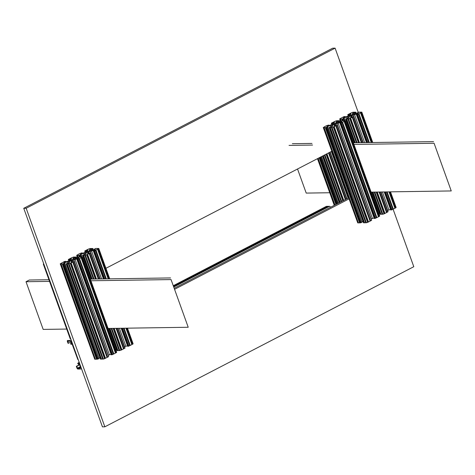 <?xml version="1.0" encoding="UTF-8"?>
<svg xmlns="http://www.w3.org/2000/svg" width="475" height="475" viewBox="0 0 475 475"><rect width="100%" height="100%" fill="white"/><g stroke="black" fill="none" stroke-linecap="round" stroke-linejoin="round"><path stroke-width="0.71" d="M393.074 209.166L413.79 266.701L104.85 426.811L102.434 426.847L23.75 208.299L332.69 48.189L335.107 48.153L358.209 112.32M104.85 426.811L26.167 208.264L335.107 48.153M23.75 208.299L26.167 208.264M348.603 197.897L174.248 288.254M105.925 268.298L331.93 151.175M349.095 198.853L174.616 289.281M297.534 168.999L306.209 193.088L329.733 192.743M434.085 143.26L451.25 190.944L434.085 143.26L353.513 144.453M370.678 192.138L451.25 190.944M312.568 145.059L289.043 145.409M433.562 141.615L353.353 142.803M311.974 143.414L292.327 143.705M343.235 200.676L326.438 154.019M345.337 199.589L328.54 152.932M345.836 199.328L329.038 152.671M343.746 200.414L326.942 153.757M341.472 201.59L324.674 154.933M341.157 201.756L324.354 155.099M340.159 202.267L323.362 155.61M339.851 202.433L323.053 155.776M336.253 204.292L319.455 157.635M335.944 204.458L319.147 157.801M334.952 204.968L318.149 158.312M334.632 205.135L317.834 158.478M349.76 115.579A1.775 0.38 160.2 0 1 351.447 114.956A1.775 0.38 160.2 0 1 352.42 114.962A1.775 0.38 160.2 0 1 351.743 115.55A1.775 0.38 160.2 0 1 350.057 116.167A1.775 0.38 160.2 0 1 349.083 116.161A1.775 0.38 160.2 0 1 349.76 115.579M345.058 120.608L344.215 118.263L343.116 118.228L346.673 117.022A1.722 0.368 160.2 0 1 347.736 116.814L348.983 116.791A1.722 0.368 -19.8 0 1 349.291 116.886A1.722 0.368 -19.8 0 1 349.279 116.981L348.81 117.883L345.592 118.922L348.502 118.904L350.099 118.334L358.88 142.72M374.555 192.078L382.832 214.273L384.435 213.697L376.639 192.048M361.356 142.684L352.201 117.248L350.099 118.334M379.115 192.013L386.537 212.61L384.418 213.661M362.953 142.66L353.548 116.547L352.201 117.248M387.98 211.731L386.519 212.574M390.759 209.897L392.801 209.362L386.519 191.9M368.76 142.571L358.453 113.982L361.813 112.142L358.821 112.136L357.289 112.86L358.387 112.896L357.907 113.169L354.831 114.101A1.722 0.368 160.2 0 1 353.768 114.315L352.521 114.332A1.722 0.368 -19.8 0 1 352.213 114.237A1.722 0.368 -19.8 0 1 352.224 114.143L352.86 113.121L355.912 112.201L353.002 112.219L351.417 112.83M392.789 209.327L393.306 209.101L387.113 191.894M393.306 209.101L394.897 208.276L388.989 191.864M371.23 142.536L360.567 112.907M394.885 208.234L395.408 208.014L389.589 191.858M349.327 115.413L349.024 114.564L350.954 113.751L350.479 114.677A1.722 0.368 160.2 0 1 349.838 115.152L348.145 116.025A1.722 0.368 -19.8 0 1 346.94 116.512L343.508 117.473L345.129 116.518L343.882 116.69L340.041 118.679L339.69 118.982L340.142 119.029L340.949 121.268M349.024 114.564L347.955 114.576L351.405 112.789M395.408 208.014L396.144 207.51L390.509 191.841M371.83 142.53L361.071 112.646M369.354 142.565L358.975 113.733M367.763 142.589L357.622 114.433L358.471 113.994M357.622 114.433L356.375 114.606L357.996 113.65L354.564 114.612A1.722 0.368 -19.8 0 0 353.358 115.098L351.666 115.977A1.722 0.368 160.2 0 0 351.025 116.452L350.55 117.373L353.548 116.547M387.612 210.502L387.695 210.461A1.722 0.368 -19.8 0 1 388.9 209.98L390.533 209.481M387.036 212.349L379.715 192.001M361.95 142.672L352.705 116.987M384.94 213.435L377.239 192.037M359.48 142.708L350.609 118.073M356.796 142.749L348.217 118.91M373.012 192.102L381.003 214.296L382.512 214.178M382.173 214.278L374.181 192.084M356.422 142.755L347.843 118.916M355.253 142.773L346.667 118.934M379.976 214.213L380.968 214.207M380.635 214.302L372.643 192.108M354.884 142.779L346.299 118.94M379.418 212.871L378.664 213.103M344.215 118.263L342.683 118.993L340.142 119.029M342.653 120.644L342.059 118.999M342.285 120.662L341.685 119.005M341.264 121.101L340.516 119.023M333.325 124.094A1.775 0.38 160.2 0 1 335.017 123.476A1.775 0.38 160.2 0 1 335.985 123.476A1.775 0.38 160.2 0 1 335.308 124.064A1.775 0.38 160.2 0 1 333.622 124.682A1.775 0.38 160.2 0 1 332.648 124.682A1.775 0.38 160.2 0 1 333.325 124.094M362.033 222.122L327.786 126.783L326.687 126.748L330.238 125.537A1.722 0.368 160.2 0 1 331.301 125.329L332.548 125.311A1.722 0.368 -19.8 0 1 332.856 125.406A1.722 0.368 -19.8 0 1 332.844 125.501L332.375 126.397L329.157 127.437L332.067 127.419L333.67 126.849L368 222.217L366.403 222.787L332.067 127.419M334.174 126.587L368.511 221.956L370.102 221.13L335.766 125.762L333.67 126.849M368.511 221.956L367.988 222.175M371.545 220.246L337.119 125.062L335.766 125.762M371.45 220.43L370.09 221.089M374.324 218.417L376.372 217.877L342.018 122.497L345.378 120.656L342.392 120.65L340.854 121.374L341.952 121.41L341.472 121.683L338.396 122.621A1.722 0.368 160.2 0 1 337.333 122.829L336.092 122.847A1.722 0.368 -19.8 0 1 335.777 122.752A1.722 0.368 -19.8 0 1 335.795 122.657L336.431 121.636L339.483 120.721L336.573 120.733L334.97 121.309M376.354 217.841L376.871 217.615L342.54 122.253M376.871 217.615L378.468 216.79L344.132 121.428M378.45 216.754L378.973 216.529L344.642 121.167M332.892 123.927L332.589 123.078L334.519 122.271L334.05 123.191A1.722 0.368 160.2 0 1 333.402 123.666L331.71 124.545A1.722 0.368 -19.8 0 1 330.505 125.026L327.429 125.964L328.694 125.032L326.604 125.643M332.589 123.078L331.52 123.096L334.994 121.321M378.973 216.529L379.715 216.024L345.378 120.656M375.523 218.316L341.192 122.954L342.036 122.514M341.192 122.954L339.946 123.126L341.561 122.164L338.135 123.132A1.722 0.368 -19.8 0 0 336.923 123.613L335.231 124.492A1.722 0.368 160.2 0 0 334.59 124.967L334.121 125.863L337.119 125.062M371.183 219.023L371.26 218.981A1.722 0.368 -19.8 0 1 372.465 218.494L374.098 218.001M370.607 220.869L336.27 125.501M366.403 222.787L331.782 127.425M330.238 127.448L364.568 222.817L366.082 222.698M365.744 222.799L331.407 127.431M363.541 222.727L364.539 222.722M364.2 222.822L329.864 127.454M362.983 221.386L361.956 221.7M327.786 126.783L326.248 127.508L323.422 127.549L324.52 126.772M362.116 222.146L327.602 126.938M325.624 127.514L359.961 222.882L361.938 222.306M359.925 222.793L359.587 222.888L325.256 127.52M359.587 222.888L358.417 222.906L324.087 127.538M358.382 222.811L358.043 222.912L323.713 127.543M358.043 222.912L323.422 127.549M323.261 127.496L357.758 222.917M326.622 125.655L324.508 126.73M49.537 281.378L26.012 281.723L43.178 329.407L66.708 329.062M26.012 281.723L29.296 280.018L48.949 279.733M171.053 279.579L188.219 327.263L171.053 279.579L90.482 280.772M107.647 328.457L188.219 327.263M170.531 277.934L90.321 279.116M77.68 358.103L78.138 359.373A1.039 0.534 -117.4 0 0 78.167 359.45L73.631 347.088M70.674 338.877L43.759 264.112L43.308 264.064L43.706 263.738M78.096 359.48L73.346 347.094M72.052 343.906L77.805 359.48M86.729 251.893A1.775 0.38 160.2 0 1 88.421 251.275A1.775 0.38 160.2 0 1 89.389 251.281A1.775 0.38 160.2 0 1 88.712 251.863A1.775 0.38 160.2 0 1 87.026 252.48A1.775 0.38 160.2 0 1 86.052 252.48A1.775 0.38 160.2 0 1 86.729 251.893M82.032 256.928L81.189 254.582L80.091 254.547L83.642 253.335A1.722 0.368 160.2 0 1 84.704 253.127L85.951 253.11A1.722 0.368 -19.8 0 1 86.26 253.205A1.722 0.368 -19.8 0 1 86.248 253.3L85.779 254.196L82.561 255.235L85.47 255.223L87.073 254.653L95.849 279.039M111.524 328.397L119.516 350.592L121.404 350.016L113.608 328.367M98.331 278.997L89.169 253.561L87.073 254.653M116.09 328.326L123.506 348.929L121.392 349.974M99.922 278.979L90.517 252.866L89.169 253.561M124.949 348.044L123.494 348.893M127.728 346.216L129.776 345.681L123.488 328.219M105.729 278.89L95.422 250.301L98.782 248.461L95.796 248.449L94.258 249.173L95.356 249.215L94.875 249.482L91.8 250.42A1.722 0.368 160.2 0 1 90.737 250.628L89.496 250.646A1.722 0.368 -19.8 0 1 89.181 250.551A1.722 0.368 -19.8 0 1 89.199 250.462L89.828 249.44L92.88 248.52L89.971 248.538L88.386 249.149M129.758 345.646L130.275 345.42L124.082 328.213M130.275 345.42L131.866 344.595L125.958 328.183M108.199 278.855L97.535 249.227M131.854 344.553L132.377 344.327L126.558 328.172M86.296 251.732L85.993 250.877L87.923 250.07L87.448 250.99A1.722 0.368 160.2 0 1 86.806 251.465L85.114 252.344A1.722 0.368 -19.8 0 1 83.909 252.825L80.833 253.763L82.098 252.837L80.002 253.442M85.993 250.877L84.924 250.895L88.374 249.108M132.377 344.327L133.119 343.823L127.478 328.16M108.799 278.843L98.04 248.965M106.323 278.884L95.944 250.052M104.732 278.908L94.596 250.752L95.439 250.313M94.596 250.752L93.343 250.925L94.964 249.963L91.532 250.931A1.722 0.368 -19.8 0 0 90.327 251.412L88.635 252.29A1.722 0.368 160.2 0 0 87.994 252.765L87.525 253.668L90.517 252.866M124.587 346.821L124.664 346.78A1.722 0.368 -19.8 0 1 125.869 346.299L127.502 345.8M124.011 348.668L116.684 328.32M98.925 278.991L89.674 253.3M121.915 349.754L114.208 328.356M96.449 279.027L87.578 254.386M93.765 279.068L85.185 255.223M109.98 328.421L117.972 350.615L119.486 350.497M119.142 350.598L111.156 328.403M93.391 279.074L84.811 255.229M92.221 279.092L83.642 255.247M116.945 350.526L117.942 350.52M117.604 350.621L109.612 328.427M91.853 279.098L83.268 255.253M116.387 349.19L115.633 349.416M81.189 254.582L79.652 255.307L76.825 255.348L77.924 254.57M79.622 256.963L79.028 255.318M79.254 256.981L78.66 255.324M78.232 257.414L77.49 255.342M77.918 257.587L77.116 255.348M80.02 253.46L77.912 254.529M70.3 260.413A1.775 0.38 160.2 0 1 71.986 259.789A1.775 0.38 160.2 0 1 72.954 259.795A1.775 0.38 160.2 0 1 72.283 260.383A1.775 0.38 160.2 0 1 70.591 261.001A1.775 0.38 160.2 0 1 69.623 260.995A1.775 0.38 160.2 0 1 70.3 260.413M99.002 358.441L64.754 263.097L63.656 263.061L67.213 261.856A1.722 0.368 160.2 0 1 68.275 261.648L69.516 261.63A1.722 0.368 -19.8 0 1 69.831 261.725A1.722 0.368 -19.8 0 1 69.813 261.814L69.344 262.717L66.126 263.756L69.035 263.738L70.638 263.168L104.969 358.536L103.372 359.106L69.035 263.738M71.143 262.907L105.48 358.269L107.071 357.443L72.74 262.081L70.638 263.168M105.48 358.269L104.957 358.494M108.514 356.565L74.088 261.381L72.74 262.081M108.419 356.749L107.059 357.408M111.298 354.73L113.341 354.196L78.987 258.816L82.347 256.975L79.361 256.969L77.823 257.693L78.921 257.729L78.44 258.002L75.371 258.934A1.722 0.368 160.2 0 1 74.308 259.148L73.061 259.166A1.722 0.368 -19.8 0 1 72.752 259.071A1.722 0.368 -19.8 0 1 72.764 258.976L73.399 257.955L76.451 257.04L73.542 257.052L71.957 257.664M113.329 354.16L113.846 353.934L79.509 258.566M113.846 353.934L115.437 353.109L81.1 257.747M115.419 353.067L115.942 352.848L81.611 257.48M69.867 260.247L69.558 259.397L71.487 258.584L71.018 259.51A1.722 0.368 160.2 0 1 70.377 259.985L68.679 260.858A1.722 0.368 -19.8 0 1 67.474 261.345L64.048 262.313L65.663 261.351L64.416 261.523L60.23 263.815L60.681 263.863L95.012 359.231L60.396 263.868M69.558 259.397L68.489 259.409L71.939 257.622M115.942 352.848L116.684 352.343L82.347 256.975M112.498 354.635L78.161 259.267L79.004 258.827M78.161 259.267L76.914 259.439L78.529 258.483L75.103 259.445A1.722 0.368 -19.8 0 0 73.898 259.932L72.206 260.811A1.722 0.368 160.2 0 0 71.559 261.286L71.09 262.206L74.088 261.381M108.152 355.336L108.229 355.294A1.722 0.368 -19.8 0 1 109.434 354.813L111.073 354.314M107.576 357.182L73.239 261.82M103.372 359.106L68.75 263.744M67.207 263.767L101.543 359.13L103.051 359.011M102.713 359.112L68.376 263.75M100.51 359.047L101.508 359.041M101.169 359.136L66.838 263.773M99.952 357.705L98.925 358.019M64.754 263.097L63.217 263.827L60.681 263.863M99.085 358.465L64.57 263.257M62.593 263.833L96.93 359.201L98.907 358.619M96.894 359.106L96.562 359.207L62.225 263.839M96.562 359.207L95.386 359.225L61.055 263.857M95.356 359.13L95.012 359.231M60.23 263.815L94.727 359.231M79.462 368.238A1.728 0.891 62.6 0 1 79.378 368.291A1.728 0.891 62.6 0 1 78.737 368.232L77.603 368.315L76.778 366.308L76.321 366.314L76.974 368.113A1.039 0.534 -117.4 0 0 77.918 369.057L80.946 369.016A1.158 0.6 -117.4 0 0 81.112 368.98A1.158 0.6 -117.4 0 0 81.225 367.941L79.218 362.366L78.761 362.372L80.768 367.947L79.462 368.238L80.649 367.62M78.761 362.372L79.147 362.17M71.256 341.519L73.263 347.094L73.72 347.088L71.707 341.513A1.158 0.6 -117.4 0 0 70.662 340.456L67.634 340.504A1.039 0.534 -117.4 0 0 67.48 340.533A1.039 0.534 -117.4 0 0 67.379 341.466L68.026 343.265L68.477 343.259L67.83 341.252L69.041 341.299A1.728 0.891 62.6 0 1 69.148 341.222A1.728 0.891 62.6 0 1 69.754 341.27L71.256 341.519M326.218 206.488A1.039 0.534 62.6 0 1 326.331 206.382A1.039 0.534 62.6 0 1 326.485 206.352L329.513 206.304A1.158 0.6 62.6 0 1 330.523 207.266M173.559 286.33L327.774 206.405M78.737 368.232L80.536 367.3M71.345 341.774L68.477 343.259M76.778 366.308L79.646 364.818M76.321 366.314L79.574 364.628M71.784 342.986A2.393 1.235 -117.4 0 0 71.096 342.986A2.393 1.235 -117.4 0 0 70.638 343.953L71.179 344.357A1.568 0.808 62.6 0 1 71.476 343.728A1.568 0.808 62.6 0 1 72.075 343.793M72.105 343.876L71.179 344.357M78.85 362.621L77.68 363.512A2.393 1.235 -117.4 0 0 79.491 364.444A2.393 1.235 -117.4 0 0 79.503 364.438L79.491 364.444M79.212 363.63A1.568 0.808 62.6 0 1 79.105 363.707A1.568 0.808 62.6 0 1 77.924 363.096M348.128 198.14L331.33 151.483M346.964 198.746L330.167 152.089M346.685 198.888L329.887 152.232M342.843 200.877L326.046 154.221M341.715 201.465L324.918 154.808M339.322 202.706L322.525 156.049M338.099 203.342L321.296 156.685M337.369 203.716L320.572 157.059M336.781 204.018L319.984 157.362M334.388 205.259L317.591 158.602M353.085 114.321L352.693 113.246M350.532 114.576L350.289 113.905M348.739 115.716L348.395 114.754M348.288 115.953L347.86 114.76M356.208 113.685L355.733 112.361M355.431 113.923L355.003 112.735M354.801 114.113L354.374 112.931M353.934 114.303L353.442 112.943M357.515 113.282L357.372 112.884M395.794 207.812L390.052 191.852M372.293 142.524L361.463 112.444M391.958 209.802L385.522 191.918M391.329 209.992L384.827 191.93M367.068 142.601L356.998 114.623M390.794 209.998L384.293 191.936M366.534 142.607L356.464 114.635M388.9 209.98L382.411 191.965M364.652 142.637L354.564 114.612M387.695 210.461L381.039 191.983M363.28 142.654L353.358 115.098M351.975 116.826L351.666 115.977M351.286 117.183L351.025 116.452M387.885 211.909L380.713 191.989M384.043 213.904L376.182 192.054M358.417 142.726L349.713 118.536M382.832 214.273L374.846 192.072M357.081 142.743L348.502 118.904M380.012 214.314L372.02 192.114M354.261 142.785L345.675 118.946M349.143 117.242L348.983 116.791M348.223 118.156L347.736 116.814M347.094 118.198L346.673 117.022M344.838 120.65L344.037 118.423M343.965 120.626L343.306 118.798M343.288 120.674L342.683 118.993M340.878 121.867L339.857 119.035M345.093 117.076L344.945 116.672M336.65 122.841L336.264 121.76M334.097 123.096L333.854 122.419M332.31 124.236L331.96 123.268M331.853 124.468L331.425 123.274M339.773 122.2L339.298 120.876M338.996 122.437L338.568 121.256M338.372 122.627L337.945 121.446M337.499 122.817L337.012 121.457M341.086 121.802L340.943 121.404M379.365 216.327L345.028 120.959M374.9 218.506L340.563 123.144M374.365 218.518L340.029 123.15M372.465 218.494L338.135 123.132M371.26 218.981L336.923 123.613M335.54 125.341L335.231 124.492M334.857 125.697L334.59 124.967M367.614 222.419L333.278 127.051M363.577 222.828L329.246 127.46M332.708 125.756L332.548 125.311M331.787 126.677L331.301 125.329M330.665 126.712L330.238 125.537M361.208 222.68L326.871 127.318M360.578 222.876L326.248 127.508M328.658 125.59L328.516 125.192M70.431 339.002L43.474 264.118M90.054 250.64L89.668 249.559M87.501 250.895L87.258 250.224M85.714 252.035L85.363 251.067M85.257 252.267L84.829 251.079M93.177 249.998L92.702 248.68M92.399 250.236L91.972 249.054M91.77 250.432L91.348 249.244M90.903 250.616L90.416 249.262M94.489 249.601L94.341 249.203M132.768 344.126L127.021 328.166M109.262 278.837L98.432 248.763M128.927 346.115L122.491 328.237M128.303 346.311L121.796 328.243M104.037 278.914L93.967 250.942M127.763 346.317L121.262 328.255M103.502 278.926L93.433 250.948M125.869 346.299L119.379 328.278M101.62 278.95L91.532 250.931M124.664 346.78L118.008 328.302M100.249 278.973L90.327 251.412M88.944 253.145L88.635 252.29M88.255 253.496L87.994 252.765M124.854 348.228L117.681 328.308M121.012 350.218L113.151 328.373M95.392 279.045L86.682 254.855M119.807 350.586L111.815 328.391M94.056 279.062L85.47 255.223M116.981 350.627L108.989 328.433M91.23 279.104L82.65 255.265M86.112 253.561L85.951 253.11M85.191 254.475L84.704 253.127M84.069 254.511L83.642 253.335M81.807 256.963L81.005 254.737M80.934 256.945L80.275 255.117M80.257 256.987L79.652 255.307M77.847 258.18L76.825 255.348M82.062 253.389L81.92 252.991M73.619 259.154L73.233 258.079M71.066 259.409L70.823 258.738M69.279 260.549L68.934 259.587M68.828 260.787L68.394 259.593M76.742 258.519L76.267 257.195M75.964 258.756L75.543 257.569M75.341 258.946L74.913 257.765M74.468 259.136L73.981 257.777M78.054 258.121L77.912 257.717M116.333 352.646L81.997 257.278M111.868 354.825L77.532 259.457M111.334 354.831L76.998 259.469M109.434 354.813L75.103 259.445M108.229 355.294L73.898 259.932M72.509 261.66L72.206 260.811M71.826 262.016L71.559 261.286M104.583 358.738L70.247 263.37M100.546 359.147L66.215 263.779M69.677 262.075L69.516 261.63M68.756 262.99L68.275 261.648M67.634 263.031L67.213 261.856M98.177 358.999L63.846 263.631M97.553 359.189L63.217 263.827M65.627 261.909L65.485 261.505M173.797 287.001L329.513 206.304M80.382 366.872L77.603 368.315M326.485 206.352L173.339 285.718M77.443 368.155L80.311 366.67M346.887 198.787L330.089 152.131M339.257 202.736L322.46 156.079M338.295 203.235L321.498 156.578M334.263 205.325L317.466 158.668M348.223 115.983L347.771 114.736M356.422 113.62L355.912 112.201M357.449 113.305L357.289 112.86M372.75 142.512L361.813 112.142M390.711 209.974L384.216 191.936M366.457 142.607L356.375 114.606M388.063 211.755L380.944 191.983M363.185 142.654L353.733 116.387M379.923 214.284L371.943 192.12M354.184 142.791L345.592 118.922M340.741 121.903L339.69 118.982M345.307 117.01L345.129 116.518M331.793 124.503L331.342 123.251M339.987 122.134L339.483 120.721M341.014 121.82L340.854 121.374M374.276 218.488L339.946 123.126M371.634 220.269L337.298 124.907M363.494 222.805L329.157 127.437M328.872 125.525L328.694 125.032M71.624 342.713L71.292 341.804M70.312 339.067L43.308 264.064M85.191 252.302L84.746 251.049M93.391 249.933L92.88 248.52M94.418 249.624L94.258 249.173M109.719 278.831L98.782 248.461M127.68 346.293L121.184 328.255M103.425 278.926L93.343 250.925M125.032 348.074L117.919 328.302M100.16 278.973L90.701 252.706M116.897 350.603L108.912 328.433M91.153 279.104L82.561 255.235M77.716 258.222L76.659 255.301M82.276 253.323L82.098 252.837M68.762 260.817L68.311 259.57M76.962 258.453L76.451 257.04M77.983 258.139L77.823 257.693M111.245 354.807L76.914 259.439M108.603 356.588L74.266 261.22M100.462 359.118L66.126 263.756M65.841 261.844L65.663 261.351M326.331 206.382L173.322 285.683M81.112 368.98L81.522 368.766M71.677 342.689L71.096 342.986"/></g></svg>
